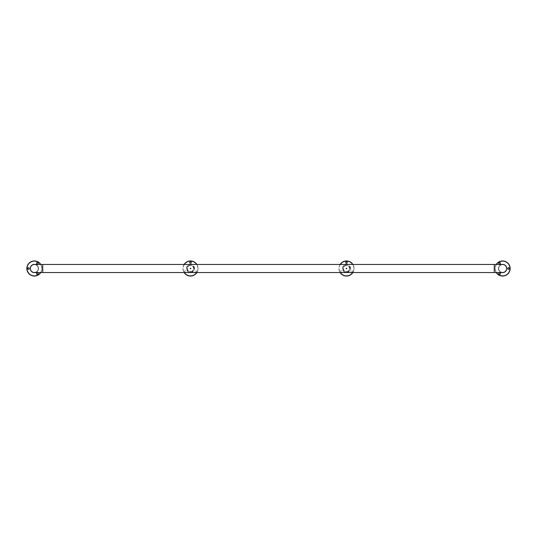 <?xml version="1.0" encoding="UTF-8"?>
<svg xmlns="http://www.w3.org/2000/svg" width="537" height="537" viewBox="0 0 537 537"><rect width="100%" height="100%" fill="white"/><g stroke="black" fill="none" stroke-linecap="round" stroke-linejoin="round"><path stroke-width="0.4" stroke-dasharray="2.69 2.01" d="M38.268 268.5A3.873 3.873 0 0 1 32.455 271.856A3.873 3.873 0 0 1 32.455 265.144A3.873 3.873 0 0 1 38.268 268.5A3.873 3.873 0 0 1 34.388 272.373A3.873 3.873 0 0 1 30.515 268.5A3.873 3.873 0 0 1 34.388 264.627A3.873 3.873 0 0 1 38.268 268.5A3.873 3.873 0 0 1 34.388 272.373A3.873 3.873 0 0 1 30.515 268.5A3.873 3.873 0 0 1 34.388 264.627A3.873 3.873 0 0 1 38.268 268.5M498.732 268.5A3.873 3.873 0 0 0 502.612 272.373A3.873 3.873 0 0 0 506.485 268.5A3.873 3.873 0 0 0 502.612 264.627A3.873 3.873 0 0 0 498.732 268.5A3.873 3.873 0 0 0 504.545 271.856A3.873 3.873 0 0 0 504.545 265.144A3.873 3.873 0 0 0 498.732 268.5M498.578 268.5A4.034 4.034 0 0 0 504.626 271.99A4.034 4.034 0 0 0 504.626 265.01A4.034 4.034 0 0 0 498.578 268.5A4.034 4.034 0 0 0 502.612 272.534A4.034 4.034 0 0 1 498.578 268.5A4.034 4.034 0 0 1 502.612 264.466A4.034 4.034 0 0 0 498.578 268.5M38.422 268.5A4.034 4.034 0 0 1 32.374 271.99A4.034 4.034 0 0 1 32.374 265.01A4.034 4.034 0 0 1 38.422 268.5A4.034 4.034 0 0 1 34.388 272.534A4.034 4.034 0 0 0 38.422 268.5A4.034 4.034 0 0 0 34.388 264.466A4.034 4.034 0 0 1 38.422 268.5M41.933 268.5A7.538 7.538 0 0 0 30.622 261.969A7.538 7.538 0 0 0 30.622 275.031A7.538 7.538 0 0 0 40.765 264.466A7.538 7.538 0 0 1 40.765 272.534A7.538 7.538 0 0 0 41.933 268.5M35.194 272.534A4.115 4.115 0 0 0 38.503 268.5A4.115 4.115 0 0 0 32.334 264.936A4.115 4.115 0 0 0 32.334 272.064A4.115 4.115 0 0 0 38.503 268.5A4.115 4.115 0 0 0 35.194 264.466M29.233 268.5A0.792 0.792 0 0 0 28.038 267.815A0.792 0.792 0 0 0 28.038 269.185A0.792 0.792 0 0 0 29.233 268.5M36.972 272.971A0.792 0.792 0 0 0 36.972 274.347A0.792 0.792 0 0 0 38.161 273.655A0.792 0.792 0 0 0 36.972 272.971M36.972 264.029A0.792 0.792 0 0 0 38.161 263.345A0.792 0.792 0 0 0 36.972 262.653A0.792 0.792 0 0 0 36.972 264.029M495.067 268.5A7.538 7.538 0 0 0 506.378 275.031A7.538 7.538 0 0 0 506.378 261.969A7.538 7.538 0 0 0 496.235 272.534A7.538 7.538 0 0 1 496.235 264.466A7.538 7.538 0 0 0 495.067 268.5M501.806 264.466A4.115 4.115 0 0 0 498.497 268.5A4.115 4.115 0 0 0 504.666 272.064A4.115 4.115 0 0 0 504.666 264.936A4.115 4.115 0 0 0 498.497 268.5A4.115 4.115 0 0 0 501.806 272.534M507.767 268.5A0.792 0.792 0 0 0 508.962 269.185A0.792 0.792 0 0 0 508.962 267.815A0.792 0.792 0 0 0 507.767 268.5M500.028 264.029A0.792 0.792 0 0 0 500.028 262.653A0.792 0.792 0 0 0 498.839 263.345A0.792 0.792 0 0 0 500.028 264.029M500.028 272.971A0.792 0.792 0 0 0 498.839 273.655A0.792 0.792 0 0 0 500.028 274.347A0.792 0.792 0 0 0 500.028 272.971M198.046 268.5A7.538 7.538 0 0 0 186.735 261.969A7.538 7.538 0 0 0 186.735 275.031A7.538 7.538 0 0 0 196.878 264.466A7.538 7.538 0 0 1 196.878 272.534A7.538 7.538 0 0 0 198.046 268.5M191.3 262.546A0.792 0.792 0 0 0 190.111 261.861A0.792 0.792 0 0 0 190.111 263.231A0.792 0.792 0 0 0 191.3 262.546M184.95 270.789A0.792 0.792 0 0 0 184.95 272.165A0.792 0.792 0 0 0 186.144 271.474A0.792 0.792 0 0 0 184.95 270.789A0.792 0.792 0 0 0 184.95 272.165A0.792 0.792 0 0 0 186.144 271.474A0.792 0.792 0 0 0 184.95 270.789M195.267 272.165A0.792 0.792 0 0 0 196.455 271.474A0.792 0.792 0 0 0 195.267 270.789A0.792 0.792 0 0 0 195.267 272.165A0.792 0.792 0 0 0 196.455 271.474A0.792 0.792 0 0 0 195.267 270.789A0.792 0.792 0 0 0 195.267 272.165M190.984 268.5A0.477 0.477 0 0 0 190.266 268.091A0.477 0.477 0 0 0 190.266 268.909A0.477 0.477 0 0 0 190.984 268.5A0.477 0.477 0 0 0 190.266 268.091A0.477 0.477 0 0 0 190.266 268.909A0.477 0.477 0 0 0 190.984 268.5A0.477 0.477 0 0 0 190.266 268.091A0.477 0.477 0 0 0 190.266 268.909A0.477 0.477 0 0 0 190.984 268.5A0.477 0.477 0 0 0 190.266 268.091A0.477 0.477 0 0 0 190.266 268.909A0.477 0.477 0 0 0 190.984 268.5A0.477 0.477 0 0 0 190.266 268.091A0.477 0.477 0 0 0 190.266 268.909A0.477 0.477 0 0 0 190.984 268.5A0.477 0.477 0 0 0 190.266 268.091A0.477 0.477 0 0 0 190.266 268.909A0.477 0.477 0 0 0 190.984 268.5M184.131 264.466A7.538 7.538 0 0 0 184.131 272.534A7.538 7.538 0 0 1 184.131 264.466M193.521 268.5A3.014 3.014 0 0 0 188.997 265.889A3.014 3.014 0 0 0 188.997 271.111A3.014 3.014 0 0 0 193.521 268.5A3.014 3.014 0 0 0 188.997 265.889A3.014 3.014 0 0 0 188.997 271.111A3.014 3.014 0 0 0 193.521 268.5M193.602 268.5A3.094 3.094 0 0 0 188.957 265.822A3.094 3.094 0 0 0 188.957 271.178A3.094 3.094 0 0 0 193.602 268.5A3.094 3.094 0 0 0 188.957 265.822A3.094 3.094 0 0 0 188.957 271.178A3.094 3.094 0 0 0 193.602 268.5M190.823 268.5L190.346 268.225L190.346 268.775L190.823 268.5M191.628 272.373L194.535 268.5L191.628 264.627M189.386 264.627L186.473 268.5L189.386 272.373M194.535 268.5A4.034 4.034 0 0 0 188.487 265.01A4.034 4.034 0 0 0 188.487 271.99A4.034 4.034 0 0 0 194.535 268.5M194.3 268.5C194.354 263.546 186.661 263.539 186.708 268.493C186.648 273.461 194.354 273.461 194.3 268.5A3.793 3.793 0 0 0 188.608 265.211A3.793 3.793 0 0 0 188.608 271.789A3.793 3.793 0 0 0 194.3 268.5M354.037 268.5A7.538 7.538 0 0 0 342.727 261.969A7.538 7.538 0 0 0 342.727 275.031A7.538 7.538 0 0 0 352.869 264.466A7.538 7.538 0 0 1 352.869 272.534A7.538 7.538 0 0 0 354.037 268.5M347.291 262.546A0.792 0.792 0 0 0 346.097 261.861A0.792 0.792 0 0 0 346.097 263.231A0.792 0.792 0 0 0 347.291 262.546M340.941 270.789A0.792 0.792 0 0 0 340.941 272.165A0.792 0.792 0 0 0 342.129 271.474A0.792 0.792 0 0 0 340.941 270.789A0.792 0.792 0 0 0 340.941 272.165A0.792 0.792 0 0 0 342.129 271.474A0.792 0.792 0 0 0 340.941 270.789M351.252 272.165A0.792 0.792 0 0 0 352.447 271.474A0.792 0.792 0 0 0 351.252 270.789A0.792 0.792 0 0 0 351.252 272.165A0.792 0.792 0 0 0 352.447 271.474A0.792 0.792 0 0 0 351.252 270.789A0.792 0.792 0 0 0 351.252 272.165M346.969 268.5A0.477 0.477 0 0 0 346.258 268.091A0.477 0.477 0 0 0 346.258 268.909A0.477 0.477 0 0 0 346.969 268.5A0.477 0.477 0 0 0 346.258 268.091A0.477 0.477 0 0 0 346.258 268.909A0.477 0.477 0 0 0 346.969 268.5A0.477 0.477 0 0 0 346.258 268.091A0.477 0.477 0 0 0 346.258 268.909A0.477 0.477 0 0 0 346.969 268.5A0.477 0.477 0 0 0 346.258 268.091A0.477 0.477 0 0 0 346.258 268.909A0.477 0.477 0 0 0 346.969 268.5A0.477 0.477 0 0 0 346.258 268.091A0.477 0.477 0 0 0 346.258 268.909A0.477 0.477 0 0 0 346.969 268.5A0.477 0.477 0 0 0 346.258 268.091A0.477 0.477 0 0 0 346.258 268.909A0.477 0.477 0 0 0 346.969 268.5M340.122 264.466A7.538 7.538 0 0 0 340.122 272.534A7.538 7.538 0 0 1 340.122 264.466M349.513 268.5A3.014 3.014 0 0 0 344.989 265.889A3.014 3.014 0 0 0 344.989 271.111A3.014 3.014 0 0 0 349.513 268.5A3.014 3.014 0 0 0 344.989 265.889A3.014 3.014 0 0 0 344.989 271.111A3.014 3.014 0 0 0 349.513 268.5M349.587 268.5A3.094 3.094 0 0 0 344.949 265.822A3.094 3.094 0 0 0 344.949 271.178A3.094 3.094 0 0 0 349.587 268.5A3.094 3.094 0 0 0 344.949 265.822A3.094 3.094 0 0 0 344.949 271.178A3.094 3.094 0 0 0 349.587 268.5M346.815 268.5L346.338 268.225L346.338 268.775L346.815 268.5M347.614 272.373L350.527 268.5L347.614 264.627M345.372 264.627L342.465 268.5L345.372 272.373M350.527 268.5A4.034 4.034 0 0 0 344.479 265.01A4.034 4.034 0 0 0 344.479 271.99A4.034 4.034 0 0 0 350.527 268.5M350.292 268.5C350.346 263.546 342.653 263.539 342.7 268.493C342.64 273.461 350.346 273.461 350.292 268.5A3.793 3.793 0 0 0 344.6 265.211A3.793 3.793 0 0 0 344.6 271.789A3.793 3.793 0 0 0 350.292 268.5M42.745 264.466L42.745 272.534M494.255 264.466L494.255 272.534M40.577 272.534A7.384 7.384 0 0 0 40.577 264.466M496.423 264.466A7.384 7.384 0 0 0 496.423 272.534M196.69 272.534A7.384 7.384 0 0 0 196.69 264.466M184.319 264.466A7.384 7.384 0 0 0 184.319 272.534M352.681 272.534A7.384 7.384 0 0 0 352.681 264.466M340.31 264.466A7.384 7.384 0 0 0 340.31 272.534M502.612 272.373L34.388 272.373M502.612 264.627L34.388 264.627"/><path stroke-width="0.81" d="M502.612 272.534A4.034 4.034 0 0 0 506.639 268.5A4.034 4.034 0 0 0 502.612 264.466A4.034 4.034 0 0 1 506.639 268.5A4.034 4.034 0 0 1 502.612 272.534L494.255 272.534L494.255 264.466L502.612 264.466M34.388 272.534L34.388 272.534A4.034 4.034 0 0 1 30.361 268.5A4.034 4.034 0 0 1 34.388 264.466L34.388 264.466A4.034 4.034 0 0 0 30.361 268.5A4.034 4.034 0 0 0 34.388 272.534L42.745 272.534L42.745 264.466L34.388 264.466M36.972 264.029A0.792 0.792 0 0 0 38.161 263.345A0.792 0.792 0 0 0 36.972 262.653A0.792 0.792 0 0 0 36.972 264.029M36.972 272.971A0.792 0.792 0 0 0 36.972 274.347A0.792 0.792 0 0 0 38.161 273.655A0.792 0.792 0 0 0 36.972 272.971M29.233 268.5A0.792 0.792 0 0 0 28.038 267.815A0.792 0.792 0 0 0 28.038 269.185A0.792 0.792 0 0 0 29.233 268.5M35.194 264.466A4.115 4.115 0 0 0 30.28 268.5A4.115 4.115 0 0 0 35.194 272.534M40.765 264.466A7.538 7.538 0 0 0 29.468 262.788A7.538 7.538 0 0 0 29.468 274.212A7.538 7.538 0 0 0 40.765 272.534A7.538 7.538 0 0 1 29.468 274.212A7.538 7.538 0 0 1 29.468 262.788A7.538 7.538 0 0 1 40.765 264.466M500.028 272.971A0.792 0.792 0 0 0 498.839 273.655A0.792 0.792 0 0 0 500.028 274.347A0.792 0.792 0 0 0 500.028 272.971M500.028 264.029A0.792 0.792 0 0 0 500.028 262.653A0.792 0.792 0 0 0 498.839 263.345A0.792 0.792 0 0 0 500.028 264.029M507.767 268.5A0.792 0.792 0 0 0 508.962 269.185A0.792 0.792 0 0 0 508.962 267.815A0.792 0.792 0 0 0 507.767 268.5M501.806 272.534A4.115 4.115 0 0 0 506.72 268.5A4.115 4.115 0 0 0 501.806 264.466M496.235 272.534A7.538 7.538 0 0 0 507.532 274.212A7.538 7.538 0 0 0 507.532 262.788A7.538 7.538 0 0 0 496.235 264.466A7.538 7.538 0 0 1 507.532 262.788A7.538 7.538 0 0 1 507.532 274.212A7.538 7.538 0 0 1 496.235 272.534M191.3 262.546A0.792 0.792 0 0 0 190.111 261.861A0.792 0.792 0 0 0 190.111 263.231A0.792 0.792 0 0 0 191.3 262.546M196.878 264.466A7.538 7.538 0 0 0 184.131 264.466A7.538 7.538 0 0 1 196.878 264.466M184.131 272.534A7.538 7.538 0 0 0 196.878 272.534A7.538 7.538 0 0 1 184.131 272.534M189.386 272.373L191.628 272.373M191.628 264.627L189.386 264.627M347.291 262.546A0.792 0.792 0 0 0 346.097 261.861A0.792 0.792 0 0 0 346.097 263.231A0.792 0.792 0 0 0 347.291 262.546M352.869 264.466A7.538 7.538 0 0 0 340.122 264.466A7.538 7.538 0 0 1 352.869 264.466M340.122 272.534A7.538 7.538 0 0 0 352.869 272.534A7.538 7.538 0 0 1 340.122 272.534M345.372 272.373L347.614 272.373M347.614 264.627L345.372 264.627M40.577 264.466A7.384 7.384 0 0 0 29.542 262.929A7.384 7.384 0 0 0 29.542 274.071A7.384 7.384 0 0 0 40.577 272.534M496.423 272.534A7.384 7.384 0 0 0 507.458 274.071A7.384 7.384 0 0 0 507.458 262.929A7.384 7.384 0 0 0 496.423 264.466M196.69 264.466A7.384 7.384 0 0 0 184.319 264.466M184.319 272.534A7.384 7.384 0 0 0 196.69 272.534M352.681 264.466A7.384 7.384 0 0 0 340.31 264.466M340.31 272.534A7.384 7.384 0 0 0 352.681 272.534M494.255 264.466L42.745 264.466M494.255 272.534L42.745 272.534"/></g></svg>
